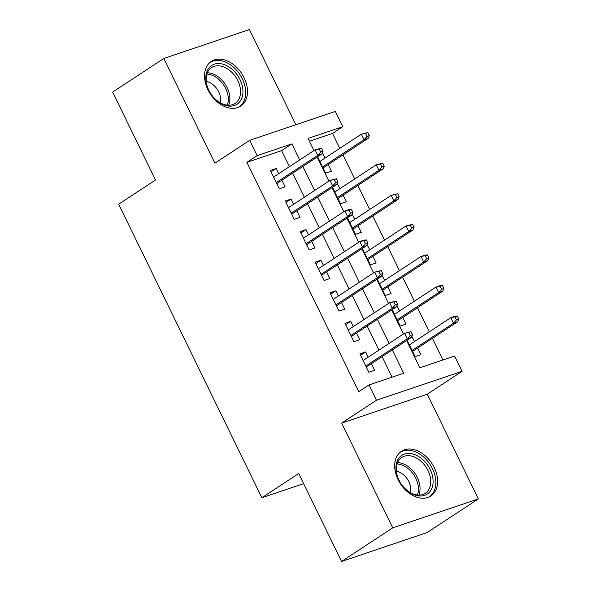 <?xml version="1.0" encoding="UTF-8"?>
<svg xmlns="http://www.w3.org/2000/svg" width="591" height="591" viewBox="0 0 591 591"><rect width="100%" height="100%" fill="white"/><g stroke="black" fill="none" stroke-linecap="round" stroke-linejoin="round"><path stroke-width="0.89" d="M434.208 467.533A26.758 18.742 56.7 0 0 401.466 451.265A26.758 18.742 56.7 0 0 398.105 479.722A26.758 18.742 56.7 0 0 430.854 495.989A26.758 18.742 56.7 0 0 434.208 467.533M244.061 77.665A26.758 18.742 56.7 0 0 211.312 61.398A26.758 18.742 56.7 0 0 207.958 89.854A26.758 18.742 56.7 0 0 240.7 106.121A26.758 18.742 56.7 0 0 244.061 77.665M406.615 340.534L419.906 367.765L454.619 356.048L462.073 371.333L376.445 400.247L368.991 384.955L403.705 373.239L392.328 349.916M427.278 394.19L341.65 423.104L392.734 527.837L341.568 561.45L427.197 532.535L478.363 498.922L427.278 394.19L462.073 371.333M295.862 124.738L249.432 29.55L163.803 58.465L214.888 163.19L249.675 140.333L335.304 111.418L342.765 126.71L308.051 138.427L313.961 150.55M339.803 148.356L332.526 133.433L342.765 126.71M443.014 359.963L432.464 338.333M429.288 331.817L417.549 307.756M414.372 301.24L402.641 277.179M399.464 270.663L387.726 246.595M384.549 240.086L372.81 216.018M369.634 209.51L357.895 185.441M354.718 178.933L342.979 154.864M392.734 527.837L478.363 498.922M341.568 561.45L298.691 473.539L261.85 497.74L118.68 204.19L155.514 179.989L112.637 92.078L163.803 58.465M368.208 357.171L365.659 351.955L359.875 353.906L368.821 372.256L374.605 370.298L371.377 363.687M353.292 326.594L350.744 321.378L344.959 323.329L353.906 341.679L359.69 339.722L356.469 333.102M338.377 296.017L335.828 290.802L330.044 292.752L338.998 311.095L344.782 309.145L341.554 302.526M323.462 265.44L320.92 260.217L315.129 262.175L324.082 280.518L329.867 278.568L326.638 271.949M308.546 234.863L306.005 229.64L300.221 231.598L309.167 249.941L314.951 247.991L311.723 241.372M293.638 204.279L291.09 199.064L285.305 201.014L294.252 219.364L300.036 217.414L296.808 210.795M322.331 152.943L325.006 158.078M317.618 156.748L325.626 173.156L331.411 171.205L328.182 164.586M337.247 183.52L339.921 188.655M332.534 187.325L340.542 203.74L346.326 201.782L343.098 195.163M352.155 214.097L354.836 219.231M347.449 217.902L355.45 234.317L361.241 232.359L358.013 225.74M367.07 244.681L369.752 249.808M362.364 248.479L370.365 264.894L376.149 262.936L372.921 256.324M381.985 275.258L384.66 280.385M377.272 279.055L385.28 295.47L391.065 293.52L387.836 286.901M396.901 305.835L399.575 310.969M392.188 309.632L400.196 326.047L405.98 324.097L402.752 317.478M332.526 133.433L309.418 141.234M407.103 340.217L415.111 356.624L420.895 354.674L417.667 348.055M411.831 336.36L414.49 341.546M289.435 166.662L281.611 150.624L246.898 162.348L358.752 391.678L368.991 384.955M392.099 377.154L382.096 356.639M378.92 350.131L367.181 326.062M364.004 319.554L352.266 295.485M349.096 288.977L337.358 264.908M334.181 258.4L322.442 234.332M319.266 227.816L307.527 203.755M304.35 197.239L292.611 173.178M278.723 173.702L276.174 168.487L270.39 170.437L279.336 188.788L285.128 186.83L281.9 180.218M261.85 497.74L303.619 483.637M341.65 423.104L376.445 400.247M246.898 162.348L257.137 155.625L249.675 140.333M317.138 157.066L328.877 181.127M332.046 187.643L343.785 211.711M346.961 218.219L358.7 242.288M361.877 248.796L373.615 272.865M376.792 279.373L388.531 303.442M391.707 309.95L403.446 334.018M299.674 159.939L291.851 143.901L257.137 155.625M389.151 343.408L377.413 319.339M374.243 312.831L362.505 288.763M359.328 282.254L347.589 258.186M344.413 251.67L332.674 227.609M329.497 221.093L317.759 197.032M314.582 190.516L302.843 166.448M281.611 150.624L291.851 143.901M271.07 171.841L276.174 168.487M285.985 202.418L291.09 199.064M300.9 232.994L306.005 229.64M315.816 263.571L320.92 260.217M330.731 294.148L335.828 290.802M345.639 324.732L350.744 321.378M360.554 355.309L365.659 351.955M276.795 183.572L321.91 153.926L317.744 155.33L276.3 182.56M320.736 152.05L323.048 151.266L321.556 148.208L319.243 148.991L320.736 152.05L317.744 155.33L315.062 149.826L273.618 177.056M319.243 148.991L315.062 149.826L321.556 148.208M321.91 153.926L323.048 151.266M369.331 135.642L367.846 132.583L365.526 133.367L367.018 136.418L369.331 135.642L368.193 138.301L364.026 139.705L361.345 134.201L319.901 161.432M365.526 133.367L361.345 134.201L367.846 132.583M367.018 136.418L364.026 139.705L322.59 166.935M368.193 138.301L323.078 167.94M208.749 90.105A23.16 16.216 -123.3 0 1 208.608 89.825A23.16 16.216 -123.3 0 1 214.407 64.16A23.16 16.216 -123.3 0 1 239.99 79.556A23.16 16.216 -123.3 0 1 237.176 104.127A23.16 16.216 -123.3 0 1 213.536 97.316A23.16 16.216 -123.3 0 1 208.749 90.105M213.417 97.183A21.439 15.019 56.7 0 0 235.122 103.425A21.439 15.019 56.7 0 0 237.811 80.62A21.439 15.019 56.7 0 0 211.571 67.588A21.439 15.019 56.7 0 0 208.682 89.98M220.303 102.819A15.263 10.69 56.7 0 0 218.707 91.841A15.263 10.69 56.7 0 0 206.252 81.425M238.971 107.052L238.838 107.141A26.588 18.616 56.7 0 0 238.971 107.052A26.588 18.616 56.7 0 0 242.303 78.78A26.588 18.616 56.7 0 0 209.768 62.616A26.588 18.616 56.7 0 0 209.635 62.705M397.994 459.466A23.16 16.216 -123.3 0 1 423.016 459.813A23.16 16.216 -123.3 0 1 431.053 489.939A23.16 16.216 -123.3 0 1 403.683 487.183A23.16 16.216 -123.3 0 1 398.762 479.693A23.16 16.216 -123.3 0 1 397.994 459.466M403.572 487.058A21.439 15.019 56.7 0 0 425.269 493.293A21.439 15.019 56.7 0 0 428.8 489.481A21.439 15.019 56.7 0 0 423.858 464.194A21.439 15.019 56.7 0 0 401.725 457.456A21.439 15.019 56.7 0 0 398.194 461.268A21.439 15.019 56.7 0 0 398.836 479.848M410.457 492.687A15.263 10.69 56.7 0 0 396.398 471.293M429.118 496.92L428.985 497.009A26.588 18.616 56.7 0 0 429.118 496.92A26.588 18.616 56.7 0 0 433.498 492.2A26.588 18.616 56.7 0 0 427.367 460.84A26.588 18.616 56.7 0 0 399.922 452.484A26.588 18.616 56.7 0 0 399.782 452.573L399.922 452.484M291.71 214.149L336.826 184.503L332.659 185.914L291.215 213.137M335.651 182.626L337.963 181.843L336.471 178.785L334.159 179.568L335.651 182.626L332.659 185.914L329.97 180.41L288.534 207.633M334.159 179.568L329.97 180.41L336.471 178.785M336.826 184.503L337.963 181.843M306.618 244.726L351.741 215.08L347.574 216.491L306.131 243.714M350.559 213.203L352.879 212.42L351.386 209.369L349.067 210.145L350.559 213.203L347.574 216.491L344.885 210.987L303.449 238.21M349.067 210.145L344.885 210.987L349.052 209.576L351.386 209.369M351.741 215.08L352.879 212.42M321.534 275.303L366.649 245.664L362.482 247.068L321.046 274.298M365.474 243.78L367.787 243.004L366.302 239.946L363.982 240.722L365.474 243.78L362.482 247.068L359.801 241.564L318.357 268.794M363.982 240.722L359.801 241.564L363.967 240.153L366.302 239.946M366.649 245.664L367.787 243.004M336.449 305.879L381.564 276.241L377.398 277.644L335.961 304.875M380.39 274.364L382.702 273.581L381.21 270.523L378.897 271.306L380.39 274.364L377.398 277.644L374.716 272.141L333.272 299.371M378.897 271.306L374.716 272.141L381.21 270.523M381.564 276.241L382.702 273.581M384.246 166.219L382.754 163.16L380.441 163.943L381.934 167.002L384.246 166.219L383.108 168.878L378.942 170.282L376.26 164.778L334.816 192.009M380.441 163.943L376.26 164.778L382.754 163.16M381.934 167.002L378.942 170.282L337.505 197.512M383.108 168.878L337.993 198.517M399.161 196.796L397.669 193.737L395.357 194.52L396.849 197.579L399.161 196.796L398.024 199.455L393.857 200.859L391.176 195.355L349.732 222.585M395.357 194.52L391.176 195.355L397.669 193.737M396.849 197.579L393.857 200.859L352.413 228.089M398.024 199.455L352.908 229.094M414.077 227.372L412.584 224.314L410.272 225.097L411.764 228.156L414.077 227.372L412.939 230.032L408.773 231.436L406.083 225.932L364.647 253.162M410.272 225.097L406.083 225.932L412.584 224.314M411.764 228.156L408.773 231.436L367.329 258.666M412.939 230.032L367.824 259.678M428.992 257.949L427.5 254.891L425.18 255.674L426.672 258.732L428.992 257.949L427.854 260.609L423.688 262.02L420.999 256.516L379.562 283.739M425.18 255.674L420.999 256.516L425.165 255.105L427.5 254.891M426.672 258.732L423.688 262.02L382.244 289.243M427.854 260.609L382.732 290.255M351.364 336.456L396.48 306.818L392.313 308.221L350.869 335.452M395.305 304.941L397.617 304.158L396.125 301.1L393.813 301.883L395.305 304.941L392.313 308.221L389.632 302.718L348.188 329.948M393.813 301.883L389.632 302.718L396.125 301.1M396.48 306.818L397.617 304.158M443.9 288.526L442.415 285.475L440.096 286.251L441.588 289.309L443.9 288.526L442.762 291.186L438.596 292.597L435.914 287.093L394.47 314.316M440.096 286.251L435.914 287.093L440.081 285.682L442.415 285.475M441.588 289.309L438.596 292.597L397.159 319.82M442.762 291.186L397.647 320.832M366.28 367.033L411.395 337.395L407.229 338.798L365.785 366.028M410.22 335.518L412.533 334.735L411.041 331.677L408.728 332.46L410.22 335.518L407.229 338.798L404.54 333.294L363.103 360.525M408.728 332.46L404.54 333.294L411.041 331.677M411.395 337.395L412.533 334.735M458.815 319.11L457.323 316.052L455.011 316.828L456.503 319.886L458.815 319.11L457.678 321.763L453.511 323.174L450.83 317.67L409.386 344.9M455.011 316.828L450.83 317.67L454.996 316.259L457.323 316.052M456.503 319.886L453.511 323.174L412.075 350.404M457.678 321.763L412.562 351.409M207.36 72.789A21.439 15.019 -123.3 0 1 227.151 87.631A21.439 15.019 -123.3 0 1 228.673 105.228M227.269 105.146A20.737 14.524 56.7 0 0 225.659 88.451A20.737 14.524 56.7 0 0 206.88 74.104M397.507 462.657A21.439 15.019 -123.3 0 1 415.384 474.137A21.439 15.019 -123.3 0 1 418.827 495.103M417.423 495.014A20.737 14.524 56.7 0 0 413.959 475.068A20.737 14.524 56.7 0 0 397.026 463.979"/></g></svg>
